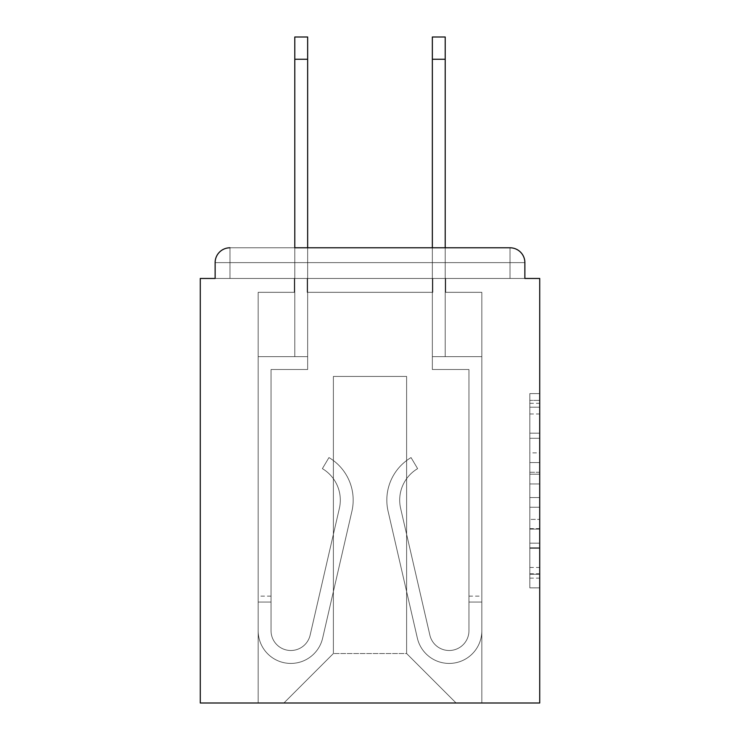 <?xml version="1.0" encoding="UTF-8"?>
<svg xmlns="http://www.w3.org/2000/svg" width="740" height="740" viewBox="0 0 740 740"><rect width="100%" height="100%" fill="white"/><g stroke="black" fill="none" stroke-linecap="round" stroke-linejoin="round"><path stroke-width="0.56" stroke-dasharray="3.7 2.78" d="M529.822 452.852L529.822 483.932L539.719 483.932L539.719 578.153L539.719 403.309L539.719 483.932L529.822 483.932L529.822 400.396L529.822 587.865L529.822 393.597L529.822 574.268L539.719 574.268L529.822 574.268L539.719 574.268L529.822 574.268L529.822 543.188L529.822 587.865L539.719 587.865L539.719 393.597L539.719 573.778L539.719 497.53L529.822 497.53L539.719 497.53L539.719 543.188L539.719 407.194L529.822 407.194L539.719 407.194L539.719 587.865L539.719 403.309L539.719 587.865L529.822 587.865L529.822 393.597L539.719 393.597L539.719 403.309L539.719 393.597L539.719 403.309L539.719 393.597L539.719 400.396L539.719 393.597L529.822 393.597L529.822 407.194L539.719 407.194L529.822 407.194L529.822 452.852L539.719 452.852M539.719 472.277L539.719 462.565L539.719 472.277L529.822 472.277L529.822 433.178L529.822 548.284L529.822 519.388L539.719 519.388L529.822 519.388L529.822 587.865L539.719 587.865L529.822 587.865L539.719 587.865L529.822 587.865L529.822 393.597L539.719 393.597L529.822 393.597L539.719 393.597L529.822 393.597L529.822 472.277L539.719 472.277M524.873 278.462L524.873 262.626A14.846 14.846 0 0 0 510.026 247.789A14.846 14.846 0 0 1 524.873 262.626A14.846 14.846 0 0 0 510.026 247.789A14.846 14.846 0 0 1 524.873 262.626L524.873 278.462L510.026 278.462L539.719 278.462L539.719 703L200.281 703L200.281 278.462L215.127 278.462L215.127 262.626L215.127 278.462L524.873 278.462L524.873 262.626L524.873 278.462L215.127 278.462L524.873 278.462L215.127 278.462L524.873 278.462L215.127 278.462L524.873 278.462L215.127 278.462L524.873 278.462L215.127 278.462L524.873 278.462L215.127 278.462L524.873 278.462L215.127 278.462L215.127 262.626A14.846 14.846 0 0 1 229.974 247.789L510.026 247.789L229.974 247.789A14.846 14.846 0 0 0 215.127 262.626A14.846 14.846 0 0 1 229.974 247.789A14.846 14.846 0 0 0 215.127 262.626L215.127 278.462M432.835 292.318L307.165 292.318L432.835 292.318L307.165 292.318L432.835 292.318L307.165 292.318L432.835 292.318L307.165 292.318L432.835 292.318L307.165 292.318L432.835 292.318L307.165 292.318L432.835 292.318L307.165 292.318L432.835 292.318L307.165 292.318L432.835 292.318L307.165 292.318L432.835 292.318L432.835 278.462L445.702 278.462L445.702 292.318L481.823 292.318L445.702 292.318L481.823 292.318L445.702 292.318L481.823 292.318L445.702 292.318L481.823 292.318L445.702 292.318L481.823 292.318L445.702 292.318L481.823 292.318L445.702 292.318L481.823 292.318L445.702 292.318L481.823 292.318L445.702 292.318L481.823 292.318L445.702 292.318L445.702 278.462L445.702 292.318L445.702 278.462L445.702 292.318L445.702 278.462L445.702 292.318L445.702 278.462L445.702 292.318L445.702 278.462L445.702 292.318L445.702 278.462L445.702 292.318L445.702 278.462L445.702 292.318L445.702 278.462L445.702 292.318L445.702 278.462L432.835 278.462L432.835 292.318L432.835 278.462L445.702 278.462L432.835 278.462L445.702 278.462L432.835 278.462L445.702 278.462L432.835 278.462L445.702 278.462L432.835 278.462L445.702 278.462L432.835 278.462L445.702 278.462L432.835 278.462L445.702 278.462L432.835 278.462L445.702 278.462L432.835 278.462L432.835 292.318M294.298 292.318L258.177 292.318L258.177 703L481.823 703L481.823 292.318L481.823 703L481.823 292.318L481.823 703L481.823 292.318L481.823 703L481.823 292.318L481.823 703L481.823 292.318L481.823 703L481.823 292.318L481.823 703L481.823 292.318L481.823 703L481.823 292.318L481.823 703L481.823 292.318L481.823 703L283.901 703L333.389 653.522L333.389 376.429L333.389 653.522L333.389 376.429L406.611 376.429L406.611 653.522L456.099 703L406.611 653.522L456.099 703L406.611 653.522L456.099 703L406.611 653.522L456.099 703L406.611 653.522L456.099 703L406.611 653.522L456.099 703L406.611 653.522L456.099 703L406.611 653.522L456.099 703L406.611 653.522L456.099 703L406.611 653.522L333.389 653.522L333.389 376.429L333.389 653.522L333.389 376.429L406.611 376.429L406.611 653.522L456.099 703L406.611 653.522L406.611 376.429L333.389 376.429L406.611 376.429L406.611 653.522L406.611 376.429L333.389 376.429L333.389 653.522L333.389 376.429L406.611 376.429L406.611 653.522L406.611 376.429L333.389 376.429L333.389 653.522L333.389 376.429L406.611 376.429L406.611 653.522L406.611 376.429L333.389 376.429L333.389 653.522L333.389 376.429L406.611 376.429L406.611 653.522L406.611 376.429L333.389 376.429L333.389 653.522L333.389 376.429L406.611 376.429L406.611 653.522L406.611 376.429L333.389 376.429L333.389 653.522L333.389 376.429L406.611 376.429L406.611 653.522L406.611 376.429L333.389 376.429L333.389 653.522L333.389 376.429L406.611 376.429L406.611 653.522L406.611 376.429L333.389 376.429L333.389 653.522L406.611 653.522L406.611 376.429L333.389 376.429L406.611 376.429L406.611 653.522L406.611 376.429L333.389 376.429L333.389 653.522L283.901 703L333.389 653.522L283.901 703L333.389 653.522L283.901 703L333.389 653.522L283.901 703L333.389 653.522L283.901 703L333.389 653.522L283.901 703L333.389 653.522L283.901 703L333.389 653.522L283.901 703L333.389 653.522L283.901 703L333.389 653.522L283.901 703L258.177 703L283.901 703L258.177 703L283.901 703L258.177 703L283.901 703L258.177 703L283.901 703L258.177 703L283.901 703L258.177 703L283.901 703L258.177 703L283.901 703L258.177 703L283.901 703L258.177 703L258.177 292.318L258.177 703L258.177 292.318L258.177 703L258.177 292.318L258.177 703L258.177 292.318L258.177 703L258.177 292.318L258.177 703L258.177 292.318L258.177 703L258.177 292.318L258.177 703L258.177 292.318L258.177 703L258.177 292.318L294.298 292.318L258.177 292.318L294.298 292.318L258.177 292.318L294.298 292.318L258.177 292.318L294.298 292.318L258.177 292.318L294.298 292.318L258.177 292.318L294.298 292.318L258.177 292.318L294.298 292.318L258.177 292.318L294.298 292.318L258.177 292.318L294.298 292.318L294.298 278.462L307.165 278.462L307.165 292.318L307.165 278.462L307.165 292.318L307.165 278.462L307.165 292.318L307.165 278.462L307.165 292.318L307.165 278.462L307.165 292.318L307.165 278.462L307.165 292.318L307.165 278.462L307.165 292.318L307.165 278.462L307.165 292.318L307.165 278.462L307.165 292.318L307.165 278.462L294.298 278.462L294.298 292.318L294.298 278.462L307.165 278.462L294.298 278.462L307.165 278.462L294.298 278.462L307.165 278.462L294.298 278.462L307.165 278.462L294.298 278.462L307.165 278.462L294.298 278.462L307.165 278.462L294.298 278.462L307.165 278.462L294.298 278.462L307.165 278.462L294.298 278.462L294.298 292.318M229.974 247.789L510.026 247.789L229.974 247.789L510.026 247.789L229.974 247.789L510.026 247.789L229.974 247.789L510.026 247.789L510.026 262.626L524.873 262.626A14.846 14.846 0 0 0 510.026 247.789A14.846 14.846 0 0 1 524.873 262.626A14.846 14.846 0 0 0 510.026 247.789A14.846 14.846 0 0 1 524.873 262.626A14.846 14.846 0 0 0 510.026 247.789A14.846 14.846 0 0 1 524.873 262.626A14.846 14.846 0 0 0 510.026 247.789A14.846 14.846 0 0 1 524.873 262.626A14.846 14.846 0 0 0 510.026 247.789L229.974 247.789A14.846 14.846 0 0 0 215.127 262.626A14.846 14.846 0 0 1 229.974 247.789A14.846 14.846 0 0 0 215.127 262.626L229.974 262.626L229.974 278.462L510.026 278.462L229.974 278.462L229.974 262.626L510.026 262.626L229.974 262.626L229.974 278.462L229.974 262.626L510.026 262.626L510.026 278.462L510.026 262.626L229.974 262.626L229.974 278.462L229.974 262.626L510.026 262.626L510.026 278.462L510.026 262.626L229.974 262.626L229.974 278.462L229.974 262.626L510.026 262.626L510.026 278.462L510.026 262.626L229.974 262.626L229.974 278.462L229.974 262.626L510.026 262.626L510.026 278.462L510.026 262.626L229.974 262.626L229.974 278.462L229.974 262.626L510.026 262.626L510.026 278.462L510.026 262.626L229.974 262.626L229.974 278.462L229.974 262.626L510.026 262.626L510.026 278.462L510.026 262.626L229.974 262.626L229.974 278.462L229.974 262.626L510.026 262.626L510.026 278.462L510.026 262.626L229.974 262.626L229.974 278.462L229.974 262.626L510.026 262.626L510.026 278.462L510.026 262.626L229.974 262.626L229.974 247.789A14.846 14.846 0 0 0 215.127 262.626L229.974 262.626L229.974 247.789A14.846 14.846 0 0 0 215.127 262.626L229.974 262.626L229.974 247.789A14.846 14.846 0 0 0 215.127 262.626L229.974 262.626L229.974 247.789A14.846 14.846 0 0 0 215.127 262.626L229.974 262.626L229.974 247.789A14.846 14.846 0 0 0 215.127 262.626L229.974 262.626L229.974 247.789A14.846 14.846 0 0 0 215.127 262.626L229.974 262.626L229.974 247.789L229.974 262.626L215.127 262.626L229.974 262.626L229.974 247.789L229.974 262.626L215.127 262.626L229.974 262.626L229.974 247.789L229.974 262.626L215.127 262.626L229.974 262.626L229.974 247.789L229.974 262.626L215.127 262.626L229.974 262.626L229.974 247.789L229.974 262.626L215.127 262.626L229.974 262.626L229.974 247.789L229.974 262.626L215.127 262.626M445.212 247.789L432.345 247.789L432.345 356.643L481.823 356.643L481.823 630.758A32.652 32.652 0 0 1 417.351 638.102L388.093 511.257A49.478 49.478 0 0 1 411.052 457.579L417.619 468.642A36.611 36.611 0 0 0 400.627 508.362L429.885 635.207A19.795 19.795 0 0 0 468.957 630.758L468.957 596.126L468.957 602.064L468.957 596.126L468.957 602.064L468.957 596.126L468.957 602.064L468.957 596.126L468.957 602.064L468.957 596.126L468.957 602.064L468.957 596.126L468.957 602.064L468.957 596.126L468.957 602.064L468.957 596.126L468.957 602.064L468.957 596.126L468.957 602.064L481.823 602.064L481.823 596.126L481.823 630.758A32.652 32.652 0 0 1 417.351 638.102L388.093 511.257A49.478 49.478 0 0 1 411.052 457.579L417.619 468.642A36.611 36.611 0 0 0 400.627 508.362L429.885 635.207A19.795 19.795 0 0 0 468.957 630.758L468.957 369.51L432.345 369.51L432.345 356.643L481.823 356.643L481.823 630.758A32.652 32.652 0 0 1 417.351 638.102L388.093 511.257A49.478 49.478 0 0 1 411.052 457.579L417.619 468.642A36.611 36.611 0 0 0 400.627 508.362L429.885 635.207A19.795 19.795 0 0 0 468.957 630.758L468.957 369.51L432.345 369.51L432.345 37L432.345 356.643L481.823 356.643L481.823 630.758A32.652 32.652 0 0 1 417.351 638.102L388.093 511.257A49.478 49.478 0 0 1 411.052 457.579L417.619 468.642A36.611 36.611 0 0 0 400.627 508.362L429.885 635.207A19.795 19.795 0 0 0 468.957 630.758L468.957 602.064L481.823 602.064L481.823 630.758A32.652 32.652 0 0 1 417.351 638.102L388.093 511.257A49.478 49.478 0 0 1 411.052 457.579L417.619 468.642A36.611 36.611 0 0 0 400.627 508.362L429.885 635.207A19.795 19.795 0 0 0 468.957 630.758L468.957 602.064L481.823 602.064L481.823 596.126L481.823 630.758A32.652 32.652 0 0 1 417.351 638.102L388.093 511.257A49.478 49.478 0 0 1 411.052 457.579L417.619 468.642A36.611 36.611 0 0 0 400.627 508.362L429.885 635.207A19.795 19.795 0 0 0 468.957 630.758L468.957 369.51L432.345 369.51L432.345 356.643L481.823 356.643L481.823 630.758A32.652 32.652 0 0 1 417.351 638.102L388.093 511.257A49.478 49.478 0 0 1 411.052 457.579L417.619 468.642A36.611 36.611 0 0 0 400.627 508.362L429.885 635.207A19.795 19.795 0 0 0 468.957 630.758L468.957 369.51L432.345 369.51L432.345 37L432.345 356.643L481.823 356.643L481.823 630.758A32.652 32.652 0 0 1 417.351 638.102L388.093 511.257A49.478 49.478 0 0 1 411.052 457.579L417.619 468.642A36.611 36.611 0 0 0 400.627 508.362L429.885 635.207A19.795 19.795 0 0 0 468.957 630.758L468.957 602.064L481.823 602.064L481.823 630.758A32.652 32.652 0 0 1 417.351 638.102L388.093 511.257A49.478 49.478 0 0 1 411.052 457.579L417.619 468.642A36.611 36.611 0 0 0 400.627 508.362L429.885 635.207A19.795 19.795 0 0 0 468.957 630.758L468.957 602.064L481.823 602.064L481.823 596.126L481.823 630.758A32.652 32.652 0 0 1 417.351 638.102L388.093 511.257A49.478 49.478 0 0 1 411.052 457.579L417.619 468.642A36.611 36.611 0 0 0 400.627 508.362L429.885 635.207A19.795 19.795 0 0 0 468.957 630.758L468.957 369.51L432.345 369.51L432.345 356.643L481.823 356.643L481.823 630.758A32.652 32.652 0 0 1 417.351 638.102L388.093 511.257A49.478 49.478 0 0 1 411.052 457.579L417.619 468.642A36.611 36.611 0 0 0 400.627 508.362L429.885 635.207A19.795 19.795 0 0 0 468.957 630.758L468.957 369.51L432.345 369.51L432.345 37L432.345 356.643L481.823 356.643L481.823 630.758A32.652 32.652 0 0 1 417.351 638.102L388.093 511.257A49.478 49.478 0 0 1 411.052 457.579L417.619 468.642A36.611 36.611 0 0 0 400.627 508.362L429.885 635.207A19.795 19.795 0 0 0 468.957 630.758L468.957 602.064L481.823 602.064L481.823 630.758A32.652 32.652 0 0 1 417.351 638.102L388.093 511.257A49.478 49.478 0 0 1 411.052 457.579L417.619 468.642A36.611 36.611 0 0 0 400.627 508.362L429.885 635.207A19.795 19.795 0 0 0 468.957 630.758L468.957 602.064L481.823 602.064L481.823 596.126L481.823 630.758A32.652 32.652 0 0 1 417.351 638.102L388.093 511.257A49.478 49.478 0 0 1 411.052 457.579L417.619 468.642A36.611 36.611 0 0 0 400.627 508.362L429.885 635.207A19.795 19.795 0 0 0 468.957 630.758L468.957 369.51L432.345 369.51L432.345 356.643L481.823 356.643L481.823 630.758A32.652 32.652 0 0 1 417.351 638.102L388.093 511.257A49.478 49.478 0 0 1 411.052 457.579L417.619 468.642A36.611 36.611 0 0 0 400.627 508.362L429.885 635.207A19.795 19.795 0 0 0 468.957 630.758L468.957 369.51L432.345 369.51L432.345 37L432.345 356.643L481.823 356.643L481.823 630.758A32.652 32.652 0 0 1 417.351 638.102L388.093 511.257A49.478 49.478 0 0 1 411.052 457.579L417.619 468.642A36.611 36.611 0 0 0 400.627 508.362L429.885 635.207A19.795 19.795 0 0 0 468.957 630.758L468.957 602.064L481.823 602.064L481.823 630.758A32.652 32.652 0 0 1 417.351 638.102L388.093 511.257A49.478 49.478 0 0 1 411.052 457.579L417.619 468.642A36.611 36.611 0 0 0 400.627 508.362L429.885 635.207A19.795 19.795 0 0 0 468.957 630.758L468.957 602.064L481.823 602.064L481.823 596.126L481.823 630.758A32.652 32.652 0 0 1 417.351 638.102L388.093 511.257A49.478 49.478 0 0 1 411.052 457.579L417.619 468.642A36.611 36.611 0 0 0 400.627 508.362L429.885 635.207A19.795 19.795 0 0 0 468.957 630.758L468.957 369.51L432.345 369.51L432.345 356.643L481.823 356.643L481.823 630.758A32.652 32.652 0 0 1 417.351 638.102L388.093 511.257A49.478 49.478 0 0 1 411.052 457.579L417.619 468.642A36.611 36.611 0 0 0 400.627 508.362L429.885 635.207A19.795 19.795 0 0 0 468.957 630.758L468.957 369.51L432.345 369.51L432.345 37L432.345 356.643L481.823 356.643L481.823 630.758A32.652 32.652 0 0 1 417.351 638.102L388.093 511.257A49.478 49.478 0 0 1 411.052 457.579L417.619 468.642A36.611 36.611 0 0 0 400.627 508.362L429.885 635.207A19.795 19.795 0 0 0 468.957 630.758L468.957 369.51L432.345 369.51L432.345 356.643L481.823 356.643L481.823 630.758A32.652 32.652 0 0 1 417.351 638.102L388.093 511.257A49.478 49.478 0 0 1 411.052 457.579L417.619 468.642A36.611 36.611 0 0 0 400.627 508.362L429.885 635.207A19.795 19.795 0 0 0 468.957 630.758L468.957 369.51L432.345 369.51L432.345 37L432.345 356.643L481.823 356.643L481.823 630.758A32.652 32.652 0 0 1 417.351 638.102L388.093 511.257A49.478 49.478 0 0 1 411.052 457.579L417.619 468.642A36.611 36.611 0 0 0 400.627 508.362L429.885 635.207A19.795 19.795 0 0 0 468.957 630.758L468.957 369.51L432.345 369.51L432.345 356.643L481.823 356.643L481.823 630.758A32.652 32.652 0 0 1 417.351 638.102L388.093 511.257A49.478 49.478 0 0 1 411.052 457.579L417.619 468.642A36.611 36.611 0 0 0 400.627 508.362L429.885 635.207A19.795 19.795 0 0 0 468.957 630.758L468.957 369.51L432.345 369.51L432.345 37L432.345 356.643L481.823 356.643L481.823 630.758A32.652 32.652 0 0 1 417.351 638.102L388.093 511.257A49.478 49.478 0 0 1 411.052 457.579L417.619 468.642A36.611 36.611 0 0 0 400.627 508.362L429.885 635.207A19.795 19.795 0 0 0 468.957 630.758L468.957 369.51L432.345 369.51L432.345 356.643L481.823 356.643L481.823 630.758A32.652 32.652 0 0 1 417.351 638.102L388.093 511.257A49.478 49.478 0 0 1 411.052 457.579L417.619 468.642A36.611 36.611 0 0 0 400.627 508.362L429.885 635.207A19.795 19.795 0 0 0 468.957 630.758L468.957 369.51L432.345 369.51L432.345 37L432.345 356.643L481.823 356.643L481.823 630.758A32.652 32.652 0 0 1 417.351 638.102L388.093 511.257A49.478 49.478 0 0 1 411.052 457.579L417.619 468.642A36.611 36.611 0 0 0 400.627 508.362L429.885 635.207A19.795 19.795 0 0 0 468.957 630.758L468.957 369.51L432.345 369.51L432.345 356.643L481.823 356.643L481.823 630.758A32.652 32.652 0 0 1 417.351 638.102L388.093 511.257A49.478 49.478 0 0 1 411.052 457.579L417.619 468.642A36.611 36.611 0 0 0 400.627 508.362L429.885 635.207A19.795 19.795 0 0 0 468.957 630.758L468.957 369.51L432.345 369.51L432.345 356.643L445.212 356.643L432.345 356.643L445.212 356.643L445.212 37L445.212 356.643L432.345 356.643L445.212 356.643L445.212 37L445.212 356.643L432.345 356.643L445.212 356.643L445.212 37L445.212 356.643L432.345 356.643L445.212 356.643L445.212 37L445.212 356.643L432.345 356.643L445.212 356.643L445.212 37L445.212 356.643L432.345 356.643L445.212 356.643L445.212 37L445.212 356.643L432.345 356.643L445.212 356.643L445.212 37L445.212 356.643L432.345 356.643L445.212 356.643L445.212 37L445.212 356.643L432.345 356.643L432.345 59.265L445.212 59.265L445.212 37L432.345 37L432.345 59.265L445.212 59.265L445.212 247.789M294.788 59.265L294.788 356.643L307.655 356.643L307.655 247.789L294.788 247.789L294.788 356.643L307.655 356.643L258.177 356.643L258.177 630.758A32.652 32.652 0 0 0 322.649 638.102L351.907 511.257A49.478 49.478 0 0 0 328.949 457.579L322.381 468.642A36.611 36.611 0 0 1 339.373 508.362L310.115 635.207A19.795 19.795 0 0 1 271.043 630.758L271.043 596.126L271.043 602.064L271.043 596.126L271.043 602.064L271.043 596.126L271.043 602.064L271.043 596.126L271.043 602.064L271.043 596.126L271.043 602.064L271.043 596.126L271.043 602.064L271.043 596.126L271.043 602.064L271.043 596.126L271.043 602.064L271.043 596.126L271.043 602.064L258.177 602.064L258.177 596.126L258.177 630.758A32.652 32.652 0 0 0 322.649 638.102L351.907 511.257A49.478 49.478 0 0 0 328.949 457.579L322.381 468.642A36.611 36.611 0 0 1 339.373 508.362L310.115 635.207A19.795 19.795 0 0 1 271.043 630.758L271.043 369.51L307.655 369.51L307.655 356.643L258.177 356.643L258.177 630.758A32.652 32.652 0 0 0 322.649 638.102L351.907 511.257A49.478 49.478 0 0 0 328.949 457.579L322.381 468.642A36.611 36.611 0 0 1 339.373 508.362L310.115 635.207A19.795 19.795 0 0 1 271.043 630.758L271.043 369.51L307.655 369.51L307.655 37L307.655 356.643L258.177 356.643L258.177 630.758A32.652 32.652 0 0 0 322.649 638.102L351.907 511.257A49.478 49.478 0 0 0 328.949 457.579L322.381 468.642A36.611 36.611 0 0 1 339.373 508.362L310.115 635.207A19.795 19.795 0 0 1 271.043 630.758L271.043 602.064L258.177 602.064L258.177 630.758A32.652 32.652 0 0 0 322.649 638.102L351.907 511.257A49.478 49.478 0 0 0 328.949 457.579L322.381 468.642A36.611 36.611 0 0 1 339.373 508.362L310.115 635.207A19.795 19.795 0 0 1 271.043 630.758L271.043 602.064L258.177 602.064L258.177 596.126L258.177 630.758A32.652 32.652 0 0 0 322.649 638.102L351.907 511.257A49.478 49.478 0 0 0 328.949 457.579L322.381 468.642A36.611 36.611 0 0 1 339.373 508.362L310.115 635.207A19.795 19.795 0 0 1 271.043 630.758L271.043 369.51L307.655 369.51L307.655 356.643L258.177 356.643L258.177 630.758A32.652 32.652 0 0 0 322.649 638.102L351.907 511.257A49.478 49.478 0 0 0 328.949 457.579L322.381 468.642A36.611 36.611 0 0 1 339.373 508.362L310.115 635.207A19.795 19.795 0 0 1 271.043 630.758L271.043 369.51L307.655 369.51L307.655 37L307.655 356.643L258.177 356.643L258.177 630.758A32.652 32.652 0 0 0 322.649 638.102L351.907 511.257A49.478 49.478 0 0 0 328.949 457.579L322.381 468.642A36.611 36.611 0 0 1 339.373 508.362L310.115 635.207A19.795 19.795 0 0 1 271.043 630.758L271.043 602.064L258.177 602.064L258.177 630.758A32.652 32.652 0 0 0 322.649 638.102L351.907 511.257A49.478 49.478 0 0 0 328.949 457.579L322.381 468.642A36.611 36.611 0 0 1 339.373 508.362L310.115 635.207A19.795 19.795 0 0 1 271.043 630.758L271.043 602.064L258.177 602.064L258.177 596.126L258.177 630.758A32.652 32.652 0 0 0 322.649 638.102L351.907 511.257A49.478 49.478 0 0 0 328.949 457.579L322.381 468.642A36.611 36.611 0 0 1 339.373 508.362L310.115 635.207A19.795 19.795 0 0 1 271.043 630.758L271.043 369.51L307.655 369.51L307.655 356.643L258.177 356.643L258.177 630.758A32.652 32.652 0 0 0 322.649 638.102L351.907 511.257A49.478 49.478 0 0 0 328.949 457.579L322.381 468.642A36.611 36.611 0 0 1 339.373 508.362L310.115 635.207A19.795 19.795 0 0 1 271.043 630.758L271.043 369.51L307.655 369.51L307.655 37L307.655 356.643L258.177 356.643L258.177 630.758A32.652 32.652 0 0 0 322.649 638.102L351.907 511.257A49.478 49.478 0 0 0 328.949 457.579L322.381 468.642A36.611 36.611 0 0 1 339.373 508.362L310.115 635.207A19.795 19.795 0 0 1 271.043 630.758L271.043 602.064L258.177 602.064L258.177 630.758A32.652 32.652 0 0 0 322.649 638.102L351.907 511.257A49.478 49.478 0 0 0 328.949 457.579L322.381 468.642A36.611 36.611 0 0 1 339.373 508.362L310.115 635.207A19.795 19.795 0 0 1 271.043 630.758L271.043 602.064L258.177 602.064L258.177 596.126L258.177 630.758A32.652 32.652 0 0 0 322.649 638.102L351.907 511.257A49.478 49.478 0 0 0 328.949 457.579L322.381 468.642A36.611 36.611 0 0 1 339.373 508.362L310.115 635.207A19.795 19.795 0 0 1 271.043 630.758L271.043 369.51L307.655 369.51L307.655 356.643L258.177 356.643L258.177 630.758A32.652 32.652 0 0 0 322.649 638.102L351.907 511.257A49.478 49.478 0 0 0 328.949 457.579L322.381 468.642A36.611 36.611 0 0 1 339.373 508.362L310.115 635.207A19.795 19.795 0 0 1 271.043 630.758L271.043 369.51L307.655 369.51L307.655 37L307.655 356.643L258.177 356.643L258.177 630.758A32.652 32.652 0 0 0 322.649 638.102L351.907 511.257A49.478 49.478 0 0 0 328.949 457.579L322.381 468.642A36.611 36.611 0 0 1 339.373 508.362L310.115 635.207A19.795 19.795 0 0 1 271.043 630.758L271.043 602.064L258.177 602.064L258.177 630.758A32.652 32.652 0 0 0 322.649 638.102L351.907 511.257A49.478 49.478 0 0 0 328.949 457.579L322.381 468.642A36.611 36.611 0 0 1 339.373 508.362L310.115 635.207A19.795 19.795 0 0 1 271.043 630.758L271.043 602.064L258.177 602.064L258.177 596.126L258.177 630.758A32.652 32.652 0 0 0 322.649 638.102L351.907 511.257A49.478 49.478 0 0 0 328.949 457.579L322.381 468.642A36.611 36.611 0 0 1 339.373 508.362L310.115 635.207A19.795 19.795 0 0 1 271.043 630.758L271.043 369.51L307.655 369.51L307.655 356.643L258.177 356.643L258.177 630.758A32.652 32.652 0 0 0 322.649 638.102L351.907 511.257A49.478 49.478 0 0 0 328.949 457.579L322.381 468.642A36.611 36.611 0 0 1 339.373 508.362L310.115 635.207A19.795 19.795 0 0 1 271.043 630.758L271.043 369.51L307.655 369.51L307.655 37L307.655 356.643L258.177 356.643L258.177 630.758A32.652 32.652 0 0 0 322.649 638.102L351.907 511.257A49.478 49.478 0 0 0 328.949 457.579L322.381 468.642A36.611 36.611 0 0 1 339.373 508.362L310.115 635.207A19.795 19.795 0 0 1 271.043 630.758L271.043 369.51L307.655 369.51L307.655 356.643L258.177 356.643L258.177 630.758A32.652 32.652 0 0 0 322.649 638.102L351.907 511.257A49.478 49.478 0 0 0 328.949 457.579L322.381 468.642A36.611 36.611 0 0 1 339.373 508.362L310.115 635.207A19.795 19.795 0 0 1 271.043 630.758L271.043 369.51L307.655 369.51L307.655 37L307.655 356.643L258.177 356.643L258.177 630.758A32.652 32.652 0 0 0 322.649 638.102L351.907 511.257A49.478 49.478 0 0 0 328.949 457.579L322.381 468.642A36.611 36.611 0 0 1 339.373 508.362L310.115 635.207A19.795 19.795 0 0 1 271.043 630.758L271.043 369.51L307.655 369.51L307.655 356.643L258.177 356.643L258.177 630.758A32.652 32.652 0 0 0 322.649 638.102L351.907 511.257A49.478 49.478 0 0 0 328.949 457.579L322.381 468.642A36.611 36.611 0 0 1 339.373 508.362L310.115 635.207A19.795 19.795 0 0 1 271.043 630.758L271.043 369.51L307.655 369.51L307.655 37L307.655 356.643L258.177 356.643L258.177 630.758A32.652 32.652 0 0 0 322.649 638.102L351.907 511.257A49.478 49.478 0 0 0 328.949 457.579L322.381 468.642A36.611 36.611 0 0 1 339.373 508.362L310.115 635.207A19.795 19.795 0 0 1 271.043 630.758L271.043 369.51L307.655 369.51L307.655 356.643L258.177 356.643L258.177 630.758A32.652 32.652 0 0 0 322.649 638.102L351.907 511.257A49.478 49.478 0 0 0 328.949 457.579L322.381 468.642A36.611 36.611 0 0 1 339.373 508.362L310.115 635.207A19.795 19.795 0 0 1 271.043 630.758L271.043 369.51L307.655 369.51L307.655 37L307.655 356.643L258.177 356.643L258.177 630.758A32.652 32.652 0 0 0 322.649 638.102L351.907 511.257A49.478 49.478 0 0 0 328.949 457.579L322.381 468.642A36.611 36.611 0 0 1 339.373 508.362L310.115 635.207A19.795 19.795 0 0 1 271.043 630.758L271.043 369.51L307.655 369.51L307.655 356.643L258.177 356.643L258.177 630.758A32.652 32.652 0 0 0 322.649 638.102L351.907 511.257A49.478 49.478 0 0 0 328.949 457.579L322.381 468.642A36.611 36.611 0 0 1 339.373 508.362L310.115 635.207A19.795 19.795 0 0 1 271.043 630.758L271.043 369.51L307.655 369.51L307.655 37L294.788 37L294.788 356.643L307.655 356.643L294.788 356.643L294.788 37L294.788 356.643L307.655 356.643L294.788 356.643L294.788 37L294.788 356.643L307.655 356.643L294.788 356.643L294.788 37L294.788 356.643L307.655 356.643L294.788 356.643L294.788 37L294.788 356.643L307.655 356.643L294.788 356.643L294.788 37L294.788 356.643L307.655 356.643L294.788 356.643L294.788 37L294.788 356.643L307.655 356.643L294.788 356.643L294.788 37L294.788 356.643L307.655 356.643L294.788 356.643L294.788 59.265L307.655 59.265M529.822 483.932L539.719 483.932L529.822 483.932M529.822 400.396L529.822 393.597L529.822 400.396L539.719 400.396L529.822 400.396M529.822 547.794L529.822 507.242L529.822 547.794L539.719 547.794L529.822 547.794M529.822 507.242L529.822 497.53L539.719 497.53L529.822 497.53L529.822 507.242L539.719 507.242L529.822 507.242M529.822 433.178L529.822 407.194L529.822 433.178L539.719 433.178L529.822 433.178M529.822 393.597L539.719 393.597L529.822 393.597L529.822 403.309L529.822 393.597L539.719 393.597M529.822 587.865L539.719 587.865L529.822 587.865L529.822 578.153L529.822 587.865M258.177 602.064L258.177 630.758A32.652 32.652 0 0 0 322.649 638.102L351.907 511.257A49.478 49.478 0 0 0 328.949 457.579L322.381 468.642A36.611 36.611 0 0 1 339.373 508.362L310.115 635.207A19.795 19.795 0 0 1 271.043 630.758L271.043 602.064L258.177 602.064L258.177 596.126L258.177 630.758A32.652 32.652 0 0 0 322.649 638.102L351.907 511.257A49.478 49.478 0 0 0 328.949 457.579L322.381 468.642A36.611 36.611 0 0 1 339.373 508.362L310.115 635.207A19.795 19.795 0 0 1 271.043 630.758A19.795 19.795 0 0 0 310.115 635.207A19.795 19.795 0 0 1 271.043 630.758A19.795 19.795 0 0 0 310.115 635.207A19.795 19.795 0 0 1 271.043 630.758A19.795 19.795 0 0 0 310.115 635.207A19.795 19.795 0 0 1 271.043 630.758A19.795 19.795 0 0 0 310.115 635.207L339.373 508.362A36.611 36.611 0 0 0 340.308 500.129A36.611 36.611 0 0 1 339.373 508.362A36.611 36.611 0 0 0 340.308 500.129A36.611 36.611 0 0 1 339.373 508.362A36.611 36.611 0 0 0 340.308 500.129A36.611 36.611 0 0 1 339.373 508.362A36.611 36.611 0 0 0 322.381 468.642A36.611 36.611 0 0 1 340.308 500.129A36.611 36.611 0 0 0 322.381 468.642A36.611 36.611 0 0 1 340.308 500.129A36.611 36.611 0 0 0 322.381 468.642A36.611 36.611 0 0 1 340.308 500.129A36.611 36.611 0 0 0 322.381 468.642L328.949 457.579A49.478 49.478 0 0 1 353.174 500.129A49.478 49.478 0 0 0 328.949 457.579A49.478 49.478 0 0 1 353.174 500.129A49.478 49.478 0 0 0 328.949 457.579A49.478 49.478 0 0 1 353.174 500.129A49.478 49.478 0 0 0 328.949 457.579A49.478 49.478 0 0 1 351.907 511.257A49.478 49.478 0 0 0 353.174 500.129A49.478 49.478 0 0 1 351.907 511.257A49.478 49.478 0 0 0 353.174 500.129A49.478 49.478 0 0 1 351.907 511.257A49.478 49.478 0 0 0 353.174 500.129A49.478 49.478 0 0 1 351.907 511.257L322.649 638.102A32.652 32.652 0 0 1 258.177 630.758A32.652 32.652 0 0 0 322.649 638.102A32.652 32.652 0 0 1 258.177 630.758A32.652 32.652 0 0 0 322.649 638.102A32.652 32.652 0 0 1 258.177 630.758A32.652 32.652 0 0 0 322.649 638.102A32.652 32.652 0 0 1 258.177 630.758L258.177 596.126L258.177 630.758L258.177 596.126L258.177 630.758L258.177 596.126L258.177 630.758L258.177 602.064L271.043 602.064L258.177 602.064M481.823 602.064L481.823 630.758A32.652 32.652 0 0 1 417.351 638.102L388.093 511.257A49.478 49.478 0 0 1 411.052 457.579L417.619 468.642A36.611 36.611 0 0 0 400.627 508.362L429.885 635.207A19.795 19.795 0 0 0 468.957 630.758L468.957 602.064L481.823 602.064L481.823 596.126L481.823 630.758A32.652 32.652 0 0 1 417.351 638.102L388.093 511.257A49.478 49.478 0 0 1 411.052 457.579L417.619 468.642A36.611 36.611 0 0 0 400.627 508.362L429.885 635.207A19.795 19.795 0 0 0 468.957 630.758A19.795 19.795 0 0 1 429.885 635.207A19.795 19.795 0 0 0 468.957 630.758A19.795 19.795 0 0 1 429.885 635.207A19.795 19.795 0 0 0 468.957 630.758A19.795 19.795 0 0 1 429.885 635.207A19.795 19.795 0 0 0 468.957 630.758A19.795 19.795 0 0 1 429.885 635.207L400.627 508.362A36.611 36.611 0 0 1 399.693 500.129A36.611 36.611 0 0 0 400.627 508.362A36.611 36.611 0 0 1 399.693 500.129A36.611 36.611 0 0 0 400.627 508.362A36.611 36.611 0 0 1 399.693 500.129A36.611 36.611 0 0 0 400.627 508.362A36.611 36.611 0 0 1 417.619 468.642A36.611 36.611 0 0 0 399.693 500.129A36.611 36.611 0 0 1 417.619 468.642A36.611 36.611 0 0 0 399.693 500.129A36.611 36.611 0 0 1 417.619 468.642A36.611 36.611 0 0 0 399.693 500.129A36.611 36.611 0 0 1 417.619 468.642L411.052 457.579A49.478 49.478 0 0 0 386.826 500.129A49.478 49.478 0 0 1 411.052 457.579A49.478 49.478 0 0 0 386.826 500.129A49.478 49.478 0 0 1 411.052 457.579A49.478 49.478 0 0 0 386.826 500.129A49.478 49.478 0 0 1 411.052 457.579A49.478 49.478 0 0 0 388.093 511.257A49.478 49.478 0 0 1 386.826 500.129A49.478 49.478 0 0 0 388.093 511.257A49.478 49.478 0 0 1 386.826 500.129A49.478 49.478 0 0 0 388.093 511.257A49.478 49.478 0 0 1 386.826 500.129A49.478 49.478 0 0 0 388.093 511.257L417.351 638.102A32.652 32.652 0 0 0 481.823 630.758A32.652 32.652 0 0 1 417.351 638.102A32.652 32.652 0 0 0 481.823 630.758A32.652 32.652 0 0 1 417.351 638.102A32.652 32.652 0 0 0 481.823 630.758A32.652 32.652 0 0 1 417.351 638.102A32.652 32.652 0 0 0 481.823 630.758L481.823 596.126L481.823 630.758L481.823 596.126L481.823 630.758L481.823 596.126L481.823 630.758L481.823 602.064L468.957 602.064L481.823 602.064M524.873 262.626L510.026 262.626L510.026 278.462L510.026 247.789L510.026 262.626L524.873 262.626L510.026 262.626L510.026 247.789L510.026 262.626L524.873 262.626L510.026 262.626L510.026 247.789L510.026 262.626L524.873 262.626L510.026 262.626L510.026 247.789L510.026 262.626L524.873 262.626L510.026 262.626L510.026 247.789L510.026 262.626L524.873 262.626L510.026 262.626L510.026 247.789L510.026 262.626L524.873 262.626L510.026 262.626L510.026 247.789L510.026 262.626L524.873 262.626L510.026 262.626L510.026 247.789L510.026 262.626L524.873 262.626L510.026 262.626L510.026 247.789M529.822 543.188L539.719 543.188L529.822 543.188M529.822 528.61L539.719 528.61M529.822 438.274L539.719 438.274L529.822 438.274M529.822 403.309L539.719 403.309M529.822 578.153L539.719 578.153M529.822 567.469L539.719 567.469M529.822 413.993L539.719 413.993M529.822 474.22L539.719 474.22L529.822 474.22M529.822 529.1L539.719 529.1L529.822 529.1M529.822 548.284L539.719 548.284L529.822 548.284M529.822 462.565L539.719 462.565L529.822 462.565M445.212 59.265L432.345 59.265M529.822 573.778L539.719 573.778M529.822 574.268L539.719 574.268M529.822 407.194L539.719 407.194M271.043 596.126L258.177 596.126M468.957 596.126L481.823 596.126M294.788 37L307.655 37M445.212 37L432.345 37"/><path stroke-width="1.11" d="M524.873 278.462L524.873 262.626L524.873 278.462L539.719 278.462L539.719 703L200.281 703L200.281 278.462L215.127 278.462L215.127 262.626L215.127 278.462M294.788 59.265L294.788 37L307.655 37L307.655 59.265L294.788 59.265L294.788 247.789L510.026 247.789L445.212 247.789L445.212 59.265L432.345 59.265L432.345 37L445.212 37L445.212 59.265M229.974 247.789A14.846 14.846 0 0 0 215.127 262.626M524.873 262.626A14.846 14.846 0 0 0 510.026 247.789M432.345 59.265L432.345 247.789L307.655 247.789L307.655 59.265"/></g></svg>
